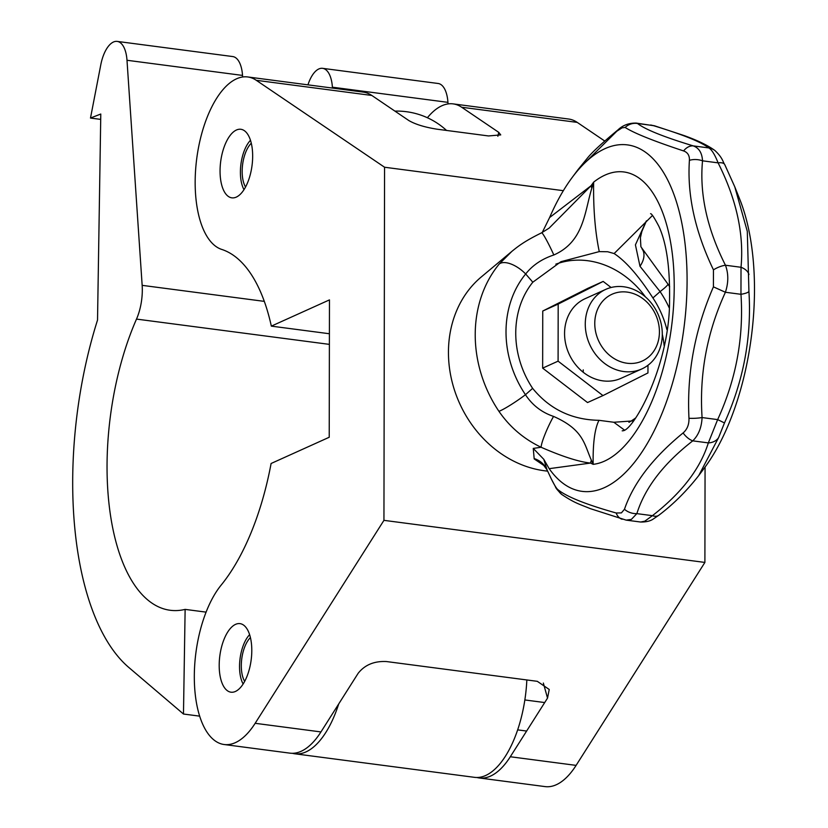 <?xml version="1.0" encoding="UTF-8"?>
<svg xmlns="http://www.w3.org/2000/svg" width="828" height="828" viewBox="0 0 828 828"><rect width="100%" height="100%" fill="white"/><g stroke="black" fill="none" stroke-linecap="round" stroke-linejoin="round"><path stroke-width="1.24" d="M605.827 289.345L585.106 298.701A43.677 37.374 65.7 0 0 564.561 333.456A43.677 37.374 65.7 0 0 621.041 378.313L641.752 368.967A43.677 37.374 -114.3 0 1 590.395 345.969A43.677 37.374 -114.3 0 1 605.827 289.345A43.677 37.374 -114.3 0 1 657.173 312.342A43.677 37.374 -114.3 0 1 641.752 368.967M583.181 372.227A43.677 37.374 65.7 0 0 583.243 369.888M598.975 420.313C594.773 428.552 592.838 443.228 593.148 464.342L590.561 463.069L549.171 468.669A174.698 79.85 -82.5 0 0 604.419 487.63A174.698 79.85 -82.5 0 0 687.085 280.961A174.698 79.85 -82.5 0 0 605.009 148.647A174.698 79.85 -82.5 0 0 572.22 177.43A174.698 79.85 -82.5 0 0 549.616 217.536L591.037 185.762L593.645 182.15C593.241 208.666 595.125 231.819 599.265 251.608L560.96 261.679L532.818 282.203A87.344 74.748 65.7 0 0 515.751 333.053A87.344 74.748 65.7 0 0 532.632 388.353C549.606 409.167 571.724 419.827 598.975 420.313L613.827 422.259L632.82 420.914M628.949 422.342A87.344 74.748 65.7 0 0 635.459 418.088M646.461 220.838L641.897 231.364L640.396 237.729L640.893 246.765L667.896 284.035A21.838 2.215 146 0 1 660.092 291.601L652.919 297.956C638.667 275.91 625.73 261.11 614.128 253.554L607.68 251.743L599.265 251.608M614.128 253.554L652.454 215.497M640.655 522.023L644.795 521.185L652.433 515.668A14.562 8.011 51.8 0 0 658.829 515.244L652.909 519.27C650.001 521.154 645.912 522.075 640.655 522.023L626.154 520.129L631.35 519.415L636.856 513.629A14.562 11.571 17.7 0 1 624.467 509.272C633.441 483.034 652.981 457.594 683.1 432.94C687.199 429.421 689.155 424.536 688.968 418.275C686.743 373.231 694.889 329.42 713.425 286.861L713.457 269.856C695.075 231.561 687.064 195.046 689.413 160.321C689.62 155.519 687.675 152.383 683.597 150.934C653.561 141.008 634.072 133.173 625.14 127.45L622.066 127.833L616.87 131.186L578.058 169.585L572.22 177.43M511.373 251.795L481.244 276.987A109.182 93.44 65.7 0 0 448.445 352.21A109.182 93.44 65.7 0 0 547.608 471.122M544.596 465.988L534.195 458.929L533.253 448.414L541.108 447.265C523.855 439.026 509.8 427.041 498.942 411.33A120.008 102.703 -114.3 0 1 475.22 334.564A120.008 102.703 -114.3 0 1 499.191 264.06L511.828 251.412C518.287 246.133 524.704 241.114 541.605 232.813L541.605 232.813A21.838 1.687 64.9 0 1 553.839 254.983C541.957 258.895 532.559 265.229 525.676 273.975A98.387 84.197 65.7 0 0 525.459 394.708L532.632 388.353M704.618 467.675A174.698 79.85 -82.5 0 0 739.797 199.403L734.778 186.828L747.301 231.364L748.926 291.518C751.783 336.82 743.627 380.621 724.469 422.932L718.6 437.598L698.77 475.52L704.618 467.675M724.914 164.979L734.778 186.828L724.769 164.617C722.947 162.381 723.113 158.179 714.916 150.52L714.916 150.52C707.868 145.376 697.58 140.387 684.073 135.554L654.7 125.856L636.246 123.093M549.171 468.669L543.789 459.302L547.008 469.755L551.148 478.574C554.108 484.608 556.302 488.251 557.741 489.514C566.393 496.645 585.882 504.469 616.208 512.998L621.393 512.894L624.467 509.272M542.236 232.502L549.616 217.536M664.139 345.545A87.344 74.748 65.7 0 0 662.296 334.305M645.405 296.869A87.344 74.748 65.7 0 0 555.836 264.163M611.095 287.502L603.167 281.427L587.725 288.392L542.744 311.038L542.65 368.129L587.528 402.553L602.97 395.587L647.951 372.942L647.972 365.262M532.818 282.203L525.676 273.975A21.838 10.412 39.5 0 0 499.191 264.06M666.882 329.596A87.344 74.748 65.7 0 0 652.919 297.956M688.968 418.275A14.562 3.229 -3.5 0 0 702.082 417.56C701.606 427.476 698.501 435.238 692.757 440.858C663.57 463.556 644.94 487.806 636.856 513.629L652.433 515.668C681.62 492.981 700.25 468.72 708.333 442.897L717.648 419.599L724.469 422.932M713.457 269.856A14.562 5.951 -26.6 0 1 725.452 265.239C728.578 273.633 728.557 282.648 725.4 292.263C706.998 332.349 699.225 374.111 702.082 417.56L717.648 419.599C736.051 379.514 743.823 337.752 740.967 294.302L741.019 267.278A14.562 9.512 4.8 0 1 748.957 274.503M683.597 150.934A14.562 10.619 -73.1 0 1 693.274 145.894C698.998 147.964 702.082 152.942 702.527 160.818C699.432 193.99 707.071 228.797 725.452 265.239L741.019 267.278C744.113 234.107 736.465 199.3 718.093 162.857C714.843 154.629 711.759 149.651 708.84 147.933A14.562 14.169 -53.2 0 1 714.916 150.52M616.87 131.186A14.562 8.011 -128.2 0 1 618.009 129.861C622.811 125.245 628.866 122.979 636.183 123.082L637.539 123.507C645.312 129.52 663.89 136.982 693.274 145.894L708.84 147.933C701.068 141.93 682.489 134.467 653.106 125.556L650.684 124.987M624.322 429.97L613.827 422.259M603.167 281.427L558.186 304.073L542.744 311.038M558.186 304.073L558.093 361.153L542.65 368.129M558.093 361.153L602.97 395.587M534.143 458.577A21.838 20.814 -17.6 0 1 547.008 469.755L551.251 478.832A14.562 4.74 154.1 0 0 551.396 479.081M551.148 478.574A14.562 4.74 154.1 0 0 551.251 478.832L555.516 486.874C555.702 488.023 557.834 490.6 561.922 494.585L561.922 494.585C575.098 503.352 579.269 504.066 590.354 508.651L626.154 520.129M557.741 489.514A14.562 14.169 126.8 0 0 561.922 494.585M616.208 512.998A14.562 10.619 106.9 0 0 622.139 519.249M683.1 432.94A14.562 8.011 51.8 0 0 692.757 440.858L708.333 442.897A14.562 11.571 17.7 0 0 718.6 437.598M713.425 286.861L725.4 292.263L740.967 294.302A14.562 3.229 -3.5 0 0 748.926 291.518M689.413 160.321A14.562 9.512 4.8 0 1 702.527 160.818L718.093 162.857A14.562 5.951 -26.6 0 1 724.769 164.617M625.14 127.45A14.562 14.169 -53.2 0 1 637.539 123.507L653.106 125.556A14.562 10.619 -73.1 0 1 654.7 125.856M618.009 129.861L618.009 129.861C602.049 143.006 591.699 152.6 586.969 158.645L578.068 169.574M541.605 232.813L549.181 228.083L591.037 185.762A21.838 14.728 35.5 0 0 591.823 188.173C584.475 212.134 584.071 241.569 553.839 254.983M543.789 459.302L533.253 448.414M591.347 460.161A21.838 19.179 -63.3 0 0 590.561 463.069C578.979 461.869 562.502 456.601 541.108 447.265A21.838 2.867 -65.4 0 1 553.559 416.412C583.605 429.67 584.071 443.839 591.347 460.161L593.148 464.342A147.394 67.378 97.5 0 0 604.471 461.144A147.394 67.378 97.5 0 0 674.22 286.767A147.394 67.378 97.5 0 0 604.968 175.122A147.394 67.378 97.5 0 0 593.645 182.15L591.823 188.173M547.049 469.89L543.189 464.622L534.195 458.929M498.942 411.33A21.838 2.215 -34 0 0 525.459 394.708C532.363 405.202 541.729 412.437 553.559 416.412M669.148 307.705A98.387 84.197 65.7 0 0 660.092 291.601L639.992 266.274L635.418 244.86L646.088 221.407M641.928 248.742A21.838 13.931 141.7 0 1 639.992 266.274M599.068 341.778A36.66 31.371 -114.3 0 1 610.981 294.747A36.66 31.371 -114.3 0 1 655.124 313.553A36.66 31.371 -114.3 0 1 643.201 360.584A36.66 31.371 -114.3 0 1 599.068 341.778M235.431 691.452A34.579 15.804 -82.5 0 0 251.629 655.238A34.579 15.804 -82.5 0 0 239.985 623.629A34.579 15.804 -82.5 0 0 235.556 624.364A34.579 15.804 -82.5 0 0 219.358 660.589A34.579 15.804 -82.5 0 0 231.002 692.198A34.579 15.804 -82.5 0 0 235.431 691.452M236.301 197.105A34.579 15.804 -82.5 0 0 252.499 160.88A34.579 15.804 -82.5 0 0 240.855 129.282A34.579 15.804 -82.5 0 0 236.415 130.017A34.579 15.804 -82.5 0 0 220.217 166.231A34.579 15.804 -82.5 0 0 231.861 197.84A34.579 15.804 -82.5 0 0 236.301 197.105M383.944 520.346L384.565 167.235L256.276 80.306A87.344 39.93 -82.5 0 0 247.717 76.952A87.344 39.93 -82.5 0 0 197.281 154.722A87.344 39.93 -82.5 0 0 221.707 249.414A184.882 84.508 97.5 0 1 271.336 326.128L329.461 299.891L329.223 437.256L271.098 463.494A184.882 84.508 97.5 0 1 221.117 585.158A87.344 39.93 -82.5 0 0 194.342 680.057A87.344 39.93 -82.5 0 0 224.14 744.517A87.344 39.93 -82.5 0 0 235.349 742.654A87.344 39.93 -82.5 0 0 255.159 723.299L383.944 520.346L704.897 562.429L705.063 467.085M224.14 744.517L289.935 753.149A87.344 39.93 -82.5 0 0 301.144 751.286A87.344 39.93 -82.5 0 0 320.954 731.931L358.162 673.288C364.848 664.853 374.277 660.941 386.469 661.551L537.32 681.33L549.233 689.476L547.525 698.118L543.354 683.048M476.907 777.492A87.344 39.93 -82.5 0 0 479.298 777.968A87.344 39.93 -82.5 0 0 490.497 776.115A87.344 39.93 -82.5 0 0 510.307 756.751L547.525 698.118M479.298 777.968L545.093 786.6A87.344 39.93 -82.5 0 0 556.292 784.737A87.344 39.93 -82.5 0 0 576.102 765.382L704.897 562.429M497.866 136.289L498.746 132.356L461.682 107.247A87.344 39.93 -82.5 0 0 453.123 103.883A87.344 39.93 -82.5 0 0 427.393 117.731M498.746 132.356L500.733 134.902L488.51 135.947L437.153 129.209C424.971 127.295 415.542 124.417 408.887 120.577L371.824 95.458A87.344 39.93 -82.5 0 0 363.254 92.105L247.717 76.952M384.565 167.235L563.34 190.678M604.688 140.998L577.23 122.389A87.344 39.93 -82.5 0 0 568.66 119.035L453.123 103.883M271.336 326.128L329.409 333.746M206.079 612.13L185.13 609.387A184.882 84.508 97.5 0 1 170.185 610.267A184.882 84.508 97.5 0 1 109.182 505.432A184.882 84.508 97.5 0 1 136.506 319.09A36.391 16.632 -82.5 0 0 142.157 285.349L126.994 60.268A29.115 13.31 -82.5 0 0 117.172 41.4A29.115 13.31 -82.5 0 0 100.799 64.75L90.49 118.052L100.788 114.026L97.528 320.053A257.674 117.783 -82.5 0 0 128.93 667.565L183.474 714.026L185.13 609.387M292.367 753.304A87.344 39.93 -82.5 0 0 294.747 753.78A87.344 39.93 -82.5 0 0 304.756 752.424A87.344 39.93 -82.5 0 0 338.714 703.945M526.836 679.954A87.344 39.93 97.5 0 1 484.483 775.991A87.344 39.93 97.5 0 1 474.475 777.337L294.747 753.78M307.954 84.849A29.115 13.31 97.5 0 1 322.578 68.331A29.115 13.31 97.5 0 1 332.401 87.199L332.452 88.068M448.041 103.924L447.938 102.351A29.115 13.31 -82.5 0 0 438.115 83.483L322.578 68.331M242.635 76.994L242.532 75.42A29.115 13.31 -82.5 0 0 232.709 56.552L117.172 41.4M90.49 118.052L100.705 119.398M199.683 716.148L183.474 714.026M249.611 634.672A29.208 13.351 -82.5 0 0 243.142 684.011M250.418 637.591A25.471 11.644 -82.5 0 0 241.766 658.736A25.471 11.644 -82.5 0 0 244.684 681.392M544.71 702.558L524.848 699.95M250.47 140.315A29.208 13.351 -82.5 0 0 241.497 160.622A29.208 13.351 -82.5 0 0 244.001 189.653M251.288 143.244A25.471 11.644 -82.5 0 0 243.121 161.294A25.471 11.644 -82.5 0 0 245.543 187.035M255.159 723.299L320.954 731.931M510.307 756.751L576.102 765.382M256.276 80.306L371.824 95.458M461.682 107.247L577.23 122.389M136.506 319.09L329.389 344.376M332.401 87.199L447.938 102.351M142.157 285.349L264.298 301.371M126.994 60.268L242.532 75.42M650.57 213.686C651.626 213.572 654.389 217.795 658.871 226.323C666.457 242.852 670.018 267.247 669.552 299.519C670.225 365.427 632.582 432.402 622.449 430.736L622.19 430.85M658.829 515.244C673.267 504.345 686.578 491.107 698.77 475.52M669.666 286.726L667.896 284.035M446.54 130.441A73.516 73.516 0 0 0 394.915 111.107M526.629 731.052L517.666 729.872"/></g></svg>
